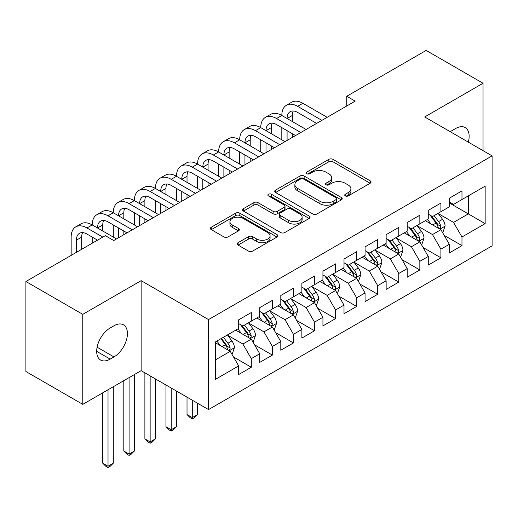 <?xml version="1.0" encoding="UTF-8"?>
<svg xmlns="http://www.w3.org/2000/svg" width="518" height="518" viewBox="0 0 518 518"><rect width="100%" height="100%" fill="white"/><g stroke="black" fill="none" stroke-linecap="round" stroke-linejoin="round"><path stroke-width="0.78" d="M345.325 195.921A2.046 1.185 0 0 0 348.219 195.921L370.189 183.236A2.927 1.69 0 0 0 371.05 182.045A2.927 1.69 0 0 0 370.189 180.847L332.97 159.363A2.927 1.69 0 0 0 328.833 159.363L306.863 172.047A2.046 1.185 0 0 0 306.267 172.882A2.046 1.185 0 0 0 306.863 173.718A2.046 1.185 0 0 0 309.758 173.718L312.6 172.073A9.356 5.4 0 0 1 325.835 172.073L328.936 173.867A9.356 5.4 0 0 1 331.682 177.687A9.356 5.4 0 0 1 328.936 181.507L326.094 183.145A2.046 1.185 0 0 0 325.498 183.981A2.046 1.185 0 0 0 326.094 184.816A2.046 1.185 0 0 0 328.988 184.816L331.831 183.178A9.356 5.4 0 0 1 345.066 183.178L348.167 184.971A9.356 5.4 0 0 1 350.913 188.792A9.356 5.4 0 0 1 348.167 192.612L345.325 194.25A2.046 1.185 0 0 0 344.729 195.085A2.046 1.185 0 0 0 345.325 195.921L345.325 194.25M238.06 242.689A2.927 1.69 0 0 0 237.205 243.887A2.927 1.69 0 0 0 238.06 245.079L248.504 251.107A2.927 1.69 0 0 0 252.635 251.107L277.039 237.017A2.927 1.69 0 0 0 277.894 235.826A2.927 1.69 0 0 0 277.039 234.635L239.815 213.144A2.927 1.69 0 0 0 235.684 213.144L211.279 227.227A2.927 1.69 0 0 0 210.425 228.425A2.927 1.69 0 0 0 211.279 229.616L223.893 236.901A2.927 1.69 0 0 0 228.03 236.901L238.474 230.873A2.927 1.69 0 0 0 239.329 229.675A2.927 1.69 0 0 0 238.474 228.483L232.219 224.87A7.822 4.52 0 0 1 229.927 221.678A7.822 4.52 0 0 1 234.758 217.508A7.822 4.52 0 0 1 243.279 218.486L267.78 232.634A7.822 4.52 0 0 1 270.072 235.826A7.822 4.52 0 0 1 265.248 239.996A7.822 4.52 0 0 1 256.721 239.018L252.635 236.661A2.927 1.69 0 0 0 248.504 236.661L238.06 242.689L238.06 245.079M82.776 314.348L82.776 404.357L141.136 370.661L141.136 280.659L82.776 314.348L25.9 281.514L105.322 235.658L113.746 240.52L355.167 101.139L346.743 96.277L346.743 106.002M141.136 280.659L208.547 319.58L492.1 155.873L492.1 245.875L208.547 409.583L208.547 319.58M483.041 150.641L483.041 83.262L424.689 116.951L492.1 155.873M483.041 83.262L426.165 50.421L346.743 96.277M312.807 213.979A2.927 1.69 0 0 0 316.945 213.979L341.343 199.89A2.927 1.69 0 0 0 342.204 198.698A2.927 1.69 0 0 0 341.343 197.507L304.124 176.016A2.927 1.69 0 0 0 299.987 176.016L275.589 190.1A2.927 1.69 0 0 0 274.734 191.297A2.927 1.69 0 0 0 275.589 192.489L312.807 213.979M269.276 196.367A2.046 1.185 0 0 1 271.348 196.652L271.348 194.218L309.194 216.071A2.927 1.69 0 0 1 310.049 217.262A2.927 1.69 0 0 1 309.194 218.454L284.79 232.543A2.927 1.69 0 0 1 280.652 232.543L243.434 211.053L243.434 208.663A2.927 1.69 0 0 0 242.579 209.861A2.927 1.69 0 0 0 243.434 211.053M243.434 208.663L253.878 202.635A2.927 1.69 0 0 1 258.016 202.635L273.109 211.35A2.927 1.69 0 0 0 277.247 211.35L284.168 207.355A2.927 1.69 0 0 0 285.029 206.158A2.927 1.69 0 0 0 284.168 204.966L268.454 195.895A2.046 1.185 0 0 1 267.858 195.059A2.046 1.185 0 0 1 269.12 193.965A2.046 1.185 0 0 1 271.348 194.218M449.333 202.939L468.298 213.889L468.298 195.888L485.146 186.156L461.972 199.534L461.972 190.902L449.333 198.2L449.333 206.831L440.909 211.7L440.909 203.062L428.269 210.36L428.269 218.997L419.839 223.86L419.839 215.223L407.2 222.52L407.2 231.157L398.776 236.027L398.776 227.389L386.137 234.686L386.137 243.324L377.706 248.187L377.706 239.549L365.067 246.846L365.067 255.484L356.643 260.347L356.643 251.716L344.004 259.013L344.004 267.644L335.573 272.513L335.573 263.876L322.934 271.173L322.934 279.811L314.51 284.673L314.51 276.036L301.871 283.333L301.871 291.971L293.441 296.833L293.441 288.202L280.801 295.5L280.801 304.131L272.377 309L272.377 300.362L259.738 307.66L259.738 316.297L251.308 321.16L251.308 312.529L238.668 319.826L238.668 328.457L215.501 341.841L215.501 379.299L238.668 365.922L230.245 351.327L215.501 342.812M485.146 186.156L485.146 223.621L461.972 236.998L453.548 222.403L438.273 213.584M444.172 235.353L461.972 245.636L461.972 236.998M461.972 245.636L449.333 252.933L449.333 244.295L440.909 249.158L432.485 234.563L417.21 225.744M423.109 247.52L440.909 257.796L440.909 249.158M440.909 257.796L428.269 265.093L428.269 256.455L419.839 261.325L411.415 246.73L396.14 237.911M402.039 259.68L419.839 269.956L419.839 261.325M419.839 269.956L407.2 277.253L407.2 268.622L398.776 273.485L390.352 258.89L375.077 250.071M380.976 271.84L398.776 282.122L398.776 273.485M398.776 282.122L386.137 289.42L386.137 280.782L377.706 285.645L369.282 271.05L354.008 262.231M359.906 284.006L377.706 294.282L377.706 285.645M377.706 294.282L365.067 301.58L365.067 292.942L356.643 297.811L348.219 283.216L332.945 274.398M338.843 296.166L356.643 306.442L356.643 297.811M356.643 306.442L344.004 313.746L344.004 305.108L335.573 309.971L327.149 295.377L311.875 286.558M317.774 308.333L335.573 318.609L335.573 309.971M335.573 318.609L322.934 325.906L322.934 317.269L314.51 322.138L306.086 307.543L290.812 298.724M296.71 320.493L314.51 330.769L314.51 322.138M314.51 330.769L301.871 338.066L301.871 329.435L293.441 334.298L285.017 319.703L269.742 310.884M275.641 332.653L293.441 342.935L293.441 334.298M293.441 342.935L280.801 350.233L280.801 341.595L272.377 346.458L263.953 331.863L248.679 323.044M254.578 344.82L272.377 355.095L272.377 346.458M272.377 355.095L259.738 362.393L259.738 353.755L251.308 358.624L242.884 344.03L227.609 335.211M233.508 356.98L251.308 367.256L251.308 358.624M251.308 367.256L238.668 374.553L238.668 365.922M238.668 323.595L242.884 326.029L251.308 321.16M215.501 359.842L230.245 351.327M259.738 311.435L263.953 313.863L272.377 309M242.884 344.03L251.308 339.16L235.722 330.16M259.738 353.755L251.308 339.16M280.801 299.268L285.017 301.703L293.441 296.833M263.953 331.863L272.377 327L256.786 318M280.801 341.595L272.377 327M301.871 287.108L306.086 289.536L314.51 284.673M285.017 319.703L293.441 314.84L277.855 305.84M301.871 329.435L293.441 314.84M322.934 274.941L327.149 277.376L335.573 272.513M306.086 307.543L314.51 302.674L298.918 293.674M322.934 317.269L314.51 302.674M344.004 262.781L348.219 265.216L356.643 260.347M327.149 295.377L335.573 290.514L319.988 281.514M344.004 305.108L335.573 290.514M365.067 250.621L369.282 253.049L377.706 248.187M348.219 283.216L356.643 278.347L341.051 269.347M365.067 292.942L356.643 278.347M386.137 238.455L390.352 240.889L398.776 236.027M369.282 271.05L377.706 266.187L362.121 257.187M386.137 280.782L377.706 266.187M407.2 226.295L411.415 228.723L419.839 223.86M390.352 258.89L398.776 254.027L383.184 245.027M407.2 268.622L398.776 254.027M428.269 214.128L432.485 216.563L440.909 211.7M411.415 246.73L419.839 241.861L404.254 232.86M428.269 256.455L419.839 241.861M449.333 201.968L453.548 204.403L461.972 199.534M432.485 234.563L440.909 229.701L425.317 220.7M449.333 244.295L440.909 229.701M25.9 281.514L25.9 371.516L82.776 404.357M141.136 370.661L208.547 409.583M453.548 222.403L468.298 213.889L485.146 223.621M468.311 142.139A19.069 11.008 120 0 0 465.19 127.564A19.069 11.008 120 0 0 455.652 128.509L451.864 130.698A19.069 11.008 120 0 0 450.271 131.721M110.166 327.972A19.069 11.008 120 0 0 97.708 344.774A19.069 11.008 120 0 0 100.634 360.055A19.069 11.008 120 0 0 110.166 359.11L113.96 356.921A19.069 11.008 120 0 0 126.411 340.119A19.069 11.008 120 0 0 123.491 324.838A19.069 11.008 120 0 0 113.96 325.783L110.166 327.972M346.147 196.212L348.167 195.04A9.356 5.4 0 0 0 350.913 191.22L350.913 188.792M331.682 177.687L331.682 180.122A9.356 5.4 0 0 1 328.936 183.942L326.916 185.107M370.15 183.262L332.97 161.791A2.927 1.69 0 0 0 328.833 161.791L307.686 174.003M341.304 199.916L304.124 178.445A2.927 1.69 0 0 0 299.987 178.445L275.628 192.515M336.176 199.534A2.046 1.185 0 0 0 336.778 198.698A2.046 1.185 0 0 0 336.176 197.863L303.503 179.001A2.046 1.185 0 0 0 300.608 179.001L297.61 180.73A9.356 5.4 0 0 0 294.871 184.55A9.356 5.4 0 0 0 297.61 188.371L319.943 201.262A9.356 5.4 0 0 0 333.178 201.262L336.176 199.534L336.176 201.968A2.046 1.185 0 0 0 336.778 201.133L336.778 198.698M294.871 184.55L294.871 186.985A9.356 5.4 0 0 0 297.61 190.805L297.61 188.371M336.176 201.968L333.178 203.697A9.356 5.4 0 0 1 319.943 203.697L297.61 190.805M243.473 211.079L253.878 205.07L253.878 202.635M285.029 206.158L285.029 208.592A2.927 1.69 0 0 1 284.168 209.784L277.247 213.785A2.927 1.69 0 0 1 273.109 213.785L258.016 205.07A2.927 1.69 0 0 0 253.878 205.07M271.348 196.652L309.155 218.479M288.772 220.396A7.822 4.52 0 0 0 297.3 221.374A7.822 4.52 0 0 0 302.123 217.204A7.822 4.52 0 0 0 299.831 214.012L291.2 209.026A2.927 1.69 0 0 0 287.063 209.026L280.141 213.021A2.927 1.69 0 0 0 279.28 214.219A2.927 1.69 0 0 0 280.141 215.41L288.772 220.396L288.772 222.831A7.822 4.52 0 0 0 297.3 223.808A7.822 4.52 0 0 0 302.123 219.632L302.123 217.204M279.28 214.219L279.28 216.647A2.927 1.69 0 0 0 280.141 217.845L280.141 215.41M288.772 222.831L280.141 217.845M270.072 235.826L270.072 238.261A7.822 4.52 0 0 1 265.248 242.43A7.822 4.52 0 0 1 256.721 241.453L252.635 239.096A2.927 1.69 0 0 0 248.504 239.096L238.099 245.098M229.927 221.678L229.927 224.113A7.822 4.52 0 0 0 232.219 227.305L232.219 224.87M238.435 230.892L232.219 227.305M277 237.043L239.815 215.579A2.927 1.69 0 0 0 235.684 215.579L211.318 229.642M442.469 232.401L442.974 232.109L445.079 226.023A7.893 4.558 -120 0 0 442.56 219.302L438.086 213.332M430.95 223.951L427.551 219.412M425.958 221.069L425.576 220.551M439.419 228.839L440.643 227.739L440.818 226.36A7.893 4.558 -120 0 0 438.558 221.613L434.084 215.637M431.526 216.012L437.056 223.387A4.021 2.325 60 0 1 437.788 224.611L440.818 226.36M430.141 215.21L436.026 223.07A7.893 4.558 60 0 1 438.286 227.823L438.448 228.276M71.154 255.387L71.154 237.095A22.345 12.898 60 0 1 75.777 226.865L81.048 223.821A22.345 12.898 60 0 1 92.217 224.929A22.345 12.898 60 0 1 96.847 214.705L102.111 211.661A22.345 12.898 60 0 1 113.287 212.768A22.345 12.898 60 0 1 117.91 202.538L123.18 199.501A22.345 12.898 60 0 1 134.35 200.608A22.345 12.898 60 0 1 138.979 190.378L144.244 187.335A22.345 12.898 60 0 1 155.419 188.442A22.345 12.898 60 0 1 160.043 178.218L165.313 175.175A22.345 12.898 60 0 1 176.483 176.282A22.345 12.898 60 0 1 181.112 166.051L186.376 163.015A22.345 12.898 60 0 1 197.552 164.115A22.345 12.898 60 0 1 202.175 153.891L207.446 150.848A22.345 12.898 60 0 1 218.615 151.955A22.345 12.898 60 0 1 223.245 141.725L228.509 138.688A22.345 12.898 60 0 1 239.685 139.795A22.345 12.898 60 0 1 244.308 129.565L249.579 126.522A22.345 12.898 60 0 1 260.748 127.629A22.345 12.898 60 0 1 265.378 117.405L270.642 114.361A22.345 12.898 60 0 1 281.818 115.469A22.345 12.898 60 0 1 286.441 105.238L291.712 102.201A22.345 12.898 60 0 1 302.881 103.302L327.149 117.314M286.441 105.238A22.345 12.898 60 0 1 297.617 106.345L321.885 120.357M316.615 123.401L297.617 112.425A14.899 8.599 -120 0 0 290.164 111.687A14.899 8.599 -120 0 0 287.082 118.505L292.346 115.469L292.346 121.549M293.279 111.001A14.899 8.599 -120 0 0 292.346 115.469M287.082 130.672L287.082 140.449M292.346 133.709L292.346 137.406M281.818 139.795L281.818 127.629M421.399 244.561L421.905 244.269L424.015 238.189A7.893 4.558 -120 0 0 421.49 231.468L417.016 225.492M409.887 236.111L406.488 231.572M404.895 233.229L404.506 232.718M418.356 241.006L419.58 239.905L419.748 238.526A7.893 4.558 -120 0 0 417.489 233.773L413.014 227.803M410.463 228.173L415.986 235.554A4.021 2.325 60 0 1 416.718 236.778L419.748 238.526M409.071 227.376L414.963 235.237A7.893 4.558 60 0 1 417.223 239.983L417.385 240.443M400.336 256.727L400.841 256.436L402.946 250.349A7.893 4.558 -120 0 0 400.427 243.628L395.953 237.652M388.817 248.277L385.418 243.738M383.825 245.396L383.443 244.878M397.287 253.166L398.51 252.065L398.685 250.686A7.893 4.558 -120 0 0 396.425 245.94L391.951 239.964M389.394 240.339L394.923 247.714A4.021 2.325 60 0 1 395.655 248.938L398.685 250.686M388.008 239.536L393.894 247.397A7.893 4.558 60 0 1 396.153 252.149L396.315 252.603M265.378 117.405A22.345 12.898 60 0 1 276.547 118.505L281.818 115.469L306.086 129.481M276.547 118.505L300.816 132.517M295.551 135.561L276.547 124.592A14.899 8.599 -120 0 0 269.101 123.854A14.899 8.599 -120 0 0 266.012 130.672L271.283 127.629L271.283 133.709M272.215 123.167A14.899 8.599 -120 0 0 271.283 127.629M266.012 142.832L266.012 152.609M271.283 145.875L271.283 149.572M260.748 151.955L260.748 139.795M244.308 129.565A22.345 12.898 60 0 1 255.484 130.672L260.748 127.629L285.017 141.641M255.484 130.672L279.752 144.684M274.482 147.721L255.484 136.752A14.899 8.599 -120 0 0 248.031 136.014A14.899 8.599 -120 0 0 244.949 142.832L250.213 139.795L250.213 145.875M251.146 135.327A14.899 8.599 -120 0 0 250.213 139.795M244.949 154.999L244.949 164.776M250.213 158.035L250.213 161.733M239.685 164.115L239.685 151.955M379.267 268.887L379.772 268.596L381.883 262.516A7.893 4.558 -120 0 0 379.357 255.788L374.883 249.818M367.754 260.437L364.355 255.898M362.762 257.556L362.373 257.038M376.223 265.326L377.447 264.225L377.616 262.853A7.893 4.558 -120 0 0 375.356 258.1L370.882 252.13M368.33 252.499L373.854 259.881A4.021 2.325 60 0 1 374.585 261.098L377.616 262.853M366.938 251.696L372.83 259.563A7.893 4.558 60 0 1 375.09 264.309L375.252 264.769M358.203 281.047L358.709 280.756L360.813 274.676A7.893 4.558 -120 0 0 358.294 267.955L353.82 261.978M346.684 272.604L343.285 268.059M341.692 269.716L341.31 269.205M355.154 277.493L356.378 276.392L356.552 275.013A7.893 4.558 -120 0 0 354.293 270.266L349.818 264.29M347.261 264.666L352.79 272.041A4.021 2.325 60 0 1 353.522 273.264L356.552 275.013M345.875 263.863L351.761 271.723A7.893 4.558 60 0 1 354.021 276.47L354.183 276.929M223.245 141.725A22.345 12.898 60 0 1 234.414 142.832L239.685 139.795L263.953 153.807M234.414 142.832L258.683 156.844M253.419 159.887L234.414 148.912A14.899 8.599 -120 0 0 226.968 148.18A14.899 8.599 -120 0 0 223.88 154.999L229.15 151.955L229.15 158.035M230.083 147.488A14.899 8.599 -120 0 0 229.15 151.955M223.88 167.159L223.88 176.936M229.15 170.202L229.15 173.899M218.615 176.282L218.615 164.115M202.175 153.891A22.345 12.898 60 0 1 213.351 154.999L218.615 151.955L242.884 165.967M213.351 154.999L237.62 169.01M232.349 172.047L213.351 161.079A14.899 8.599 -120 0 0 205.899 160.34A14.899 8.599 -120 0 0 202.816 167.159L208.081 164.115L208.081 170.202M209.013 159.654A14.899 8.599 -120 0 0 208.081 164.115M202.816 179.319L202.816 189.102M208.081 182.362L208.081 186.059M197.552 188.442L197.552 176.282M337.134 293.214L337.639 292.923L339.75 286.836A7.893 4.558 -120 0 0 337.224 280.115L332.75 274.145M325.621 284.764L322.222 280.225M320.629 281.883L320.241 281.365M334.091 289.653L335.314 288.552L335.483 287.173A7.893 4.558 -120 0 0 333.223 282.427L328.749 276.45M326.198 276.826L331.721 284.201A4.021 2.325 60 0 1 332.452 285.424L335.483 287.173M324.805 276.023L330.698 283.883A7.893 4.558 60 0 1 332.957 288.636L333.119 289.089M181.112 166.051A22.345 12.898 60 0 1 192.282 167.159L197.552 164.115L221.821 178.127M192.282 167.159L216.55 181.171M211.286 184.214L192.282 173.239A14.899 8.599 -120 0 0 184.835 172.5A14.899 8.599 -120 0 0 181.747 179.319L187.017 176.282L187.017 182.362M187.95 171.814A14.899 8.599 -120 0 0 187.017 176.282M181.747 191.485L181.747 201.262M187.017 194.522L187.017 198.219M176.483 200.608L176.483 188.442M316.071 305.374L316.576 305.083L318.68 299.003A7.893 4.558 -120 0 0 316.161 292.281L311.687 286.305M304.552 296.924L301.152 292.385M299.559 294.043L299.177 293.525M313.021 301.813L314.245 300.718L314.42 299.339A7.893 4.558 -120 0 0 312.16 294.587L307.686 288.617M305.128 288.986L310.658 296.367A4.021 2.325 60 0 1 311.389 297.591L314.42 299.339M303.742 288.183L309.628 296.05A7.893 4.558 60 0 1 311.888 300.796L312.05 301.256M192.282 400.194L192.282 417.592L197.552 414.549L197.552 403.237M197.552 414.549L194.392 417.709L192.282 418.926L190.177 417.709L187.017 414.549L187.017 397.157M187.017 414.549L192.282 417.592L192.282 418.926M160.043 178.218A22.345 12.898 60 0 1 171.218 179.319L176.483 176.282L200.751 190.294M171.218 179.319L195.487 193.331M190.216 196.374L171.218 185.405A14.899 8.599 -120 0 0 163.766 184.667A14.899 8.599 -120 0 0 160.684 191.485L165.948 188.442L165.948 194.522M166.88 183.981A14.899 8.599 -120 0 0 165.948 188.442M160.684 203.645L160.684 213.422M165.948 206.688L165.948 210.386M155.419 212.768L155.419 200.608M295.001 317.54L295.506 317.243L297.617 311.163A7.893 4.558 -120 0 0 295.092 304.442L290.617 298.465M283.488 309.091L280.089 304.545M278.496 306.209L278.108 305.691M291.958 313.979L293.182 312.878L293.35 311.499A7.893 4.558 -120 0 0 291.09 306.753L286.616 300.777M284.065 301.152L289.588 308.527A4.021 2.325 60 0 1 290.32 309.751L293.35 311.499M282.673 300.349L288.565 308.21A7.893 4.558 60 0 1 290.825 312.963L290.986 313.416M171.218 388.034L171.218 429.752L176.483 426.709L176.483 391.071M176.483 426.709L173.323 429.875L171.218 431.093L169.108 429.875L165.948 426.709L165.948 384.991M165.948 426.709L171.218 429.752L171.218 431.093M138.979 190.378A22.345 12.898 60 0 1 150.149 191.485L155.419 188.442L179.688 202.454M150.149 191.485L174.417 205.497M169.153 208.534L150.149 197.565A14.899 8.599 -120 0 0 142.703 196.827A14.899 8.599 -120 0 0 139.614 203.645L144.885 200.608L144.885 206.688M145.817 196.141A14.899 8.599 -120 0 0 144.885 200.608M139.614 215.812L139.614 225.589M144.885 218.849L144.885 222.546M134.35 224.929L134.35 212.768M273.938 329.701L274.443 329.409L276.547 323.329A7.893 4.558 -120 0 0 274.028 316.602L269.554 310.632M262.419 321.251L259.019 316.712M257.427 318.369L257.045 317.851M270.888 326.139L272.112 325.039L272.287 323.666A7.893 4.558 -120 0 0 270.027 318.913L265.553 312.943M262.995 313.312L268.525 320.694A4.021 2.325 60 0 1 269.256 321.911L272.287 323.666M261.609 312.509L267.495 320.377A7.893 4.558 60 0 1 269.755 325.123L269.917 325.582M150.149 375.867L150.149 441.912L155.419 438.875L155.419 378.911M155.419 438.875L152.26 442.035L150.149 443.253L148.044 442.035L144.885 438.875L144.885 372.83M144.885 438.875L150.149 441.912L150.149 443.253M117.91 202.538A22.345 12.898 60 0 1 129.086 203.645L134.35 200.608L158.618 214.614M129.086 203.645L153.354 217.657M148.083 220.7L129.086 209.725A14.899 8.599 -120 0 0 121.633 208.987A14.899 8.599 -120 0 0 118.551 215.812L123.815 212.768L123.815 218.849M124.747 208.301A14.899 8.599 -120 0 0 123.815 212.768M118.551 227.972L118.551 237.749M123.815 231.015L123.815 234.712M113.287 237.095L113.287 224.929M252.868 341.861L253.373 341.569L255.484 335.489A7.893 4.558 -120 0 0 252.959 328.768L248.485 322.792M241.356 333.417L237.956 328.872M236.363 330.529L235.975 330.018M249.825 338.306L251.049 337.205L251.217 335.826A7.893 4.558 -120 0 0 248.957 331.08L244.483 325.103M241.932 325.472L247.455 332.854A4.021 2.325 60 0 1 248.187 334.078L251.217 335.826M240.54 324.676L246.432 332.537A7.893 4.558 60 0 1 248.692 337.283L248.854 337.742M129.086 377.622L129.086 454.079L134.35 451.036L134.35 374.579M134.35 451.036L131.19 454.202L129.086 455.413L126.975 454.202L123.815 451.036L123.815 380.659M123.815 451.036L129.086 454.079L129.086 455.413M96.847 214.705A22.345 12.898 60 0 1 108.016 215.812L113.287 212.768L137.555 226.78M108.016 215.812L132.284 229.817M127.02 232.86L108.016 221.892A14.899 8.599 -120 0 0 100.57 221.154A14.899 8.599 -120 0 0 97.481 227.972L102.752 224.929L102.752 231.015M103.684 220.467A14.899 8.599 -120 0 0 102.752 224.929M92.217 243.22L92.217 237.095M231.805 354.027L232.31 353.736L234.414 347.649A7.893 4.558 -120 0 0 231.896 340.928L227.421 334.952M220.286 345.577L216.887 341.038M228.755 350.466L229.979 349.365L230.154 347.986A7.893 4.558 -120 0 0 227.894 343.24L223.42 337.263M221.439 338.409L226.392 345.014A4.021 2.325 60 0 1 227.124 346.238L230.154 347.986M220.888 338.727L225.362 344.697A7.893 4.558 60 0 1 227.622 349.449L227.784 349.903M108.016 389.782L108.016 466.239L113.287 463.202L113.287 386.745M113.287 463.202L110.127 466.362L108.016 467.579L105.912 466.362L102.752 463.202L102.752 392.825M102.752 463.202L108.016 466.239L108.016 467.579M75.777 226.865A22.345 12.898 60 0 1 86.953 227.972L92.217 224.929L116.485 238.94M86.953 227.972L102.791 237.121M97.526 240.158L86.953 234.052A14.899 8.599 -120 0 0 79.5 233.314A14.899 8.599 -120 0 0 76.418 240.132L76.418 252.344M82.615 232.627A14.899 8.599 -120 0 0 81.682 237.095L81.682 249.307M348.167 195.04L348.167 192.612M326.094 184.816L326.094 183.145M328.936 183.942L328.936 181.507M306.863 173.718L306.863 172.047M328.833 161.791L328.833 159.363M332.97 161.791L332.97 159.363M370.189 183.236L370.189 180.847M275.589 192.489L275.589 190.1M299.987 178.445L299.987 176.016M304.124 178.445L304.124 176.016M341.343 199.89L341.343 197.507M319.943 203.697L319.943 201.262M333.178 203.697L333.178 201.262M258.016 205.07L258.016 202.635M273.109 213.785L273.109 211.35M277.247 213.785L277.247 211.35M284.168 209.784L284.168 207.355M309.194 218.454L309.194 216.071M248.504 239.096L248.504 236.661M252.635 239.096L252.635 236.661M256.721 241.453L256.721 239.018M238.474 230.873L238.474 228.483M211.279 229.616L211.279 227.227M235.684 215.579L235.684 213.144M239.815 215.579L239.815 213.144M277.039 237.017L277.039 234.635M96.685 351.327L110.166 359.11M97.112 347.196L113.96 356.921M439.918 229.131L445.027 226.178M438.558 221.613L442.56 219.302M432.731 224.98L436.026 223.07M302.881 103.302L297.617 106.345M418.855 241.291L423.964 238.338M417.489 233.773L421.49 231.468M411.661 237.14L414.963 235.237M397.785 253.451L402.894 250.505M396.425 245.94L400.427 243.628M390.598 249.3L393.894 247.397M376.722 265.617L381.831 262.665M375.356 258.1L379.357 255.788M369.528 261.467L372.83 259.563M355.652 277.777L360.761 274.831M354.293 270.266L358.294 267.955M348.465 273.627L351.761 271.723M334.589 289.938L339.698 286.991M333.223 282.427L337.224 280.115M327.395 285.794L330.698 283.883M313.519 302.104L318.628 299.151M312.16 294.587L316.161 292.281M306.332 297.954L309.628 296.05M292.456 314.264L297.565 311.318M291.09 306.753L295.092 304.442M285.263 310.114L288.565 308.21M271.387 326.431L276.495 323.478M270.027 318.913L274.028 316.602M264.199 322.28L267.495 320.377M250.323 338.591L255.432 335.645M248.957 331.08L252.959 328.768M243.13 334.44L246.432 332.537M229.254 350.751L234.363 347.805M227.894 343.24L231.896 340.928M222.067 346.607L225.362 344.697M81.682 237.095L76.418 240.132"/></g></svg>
